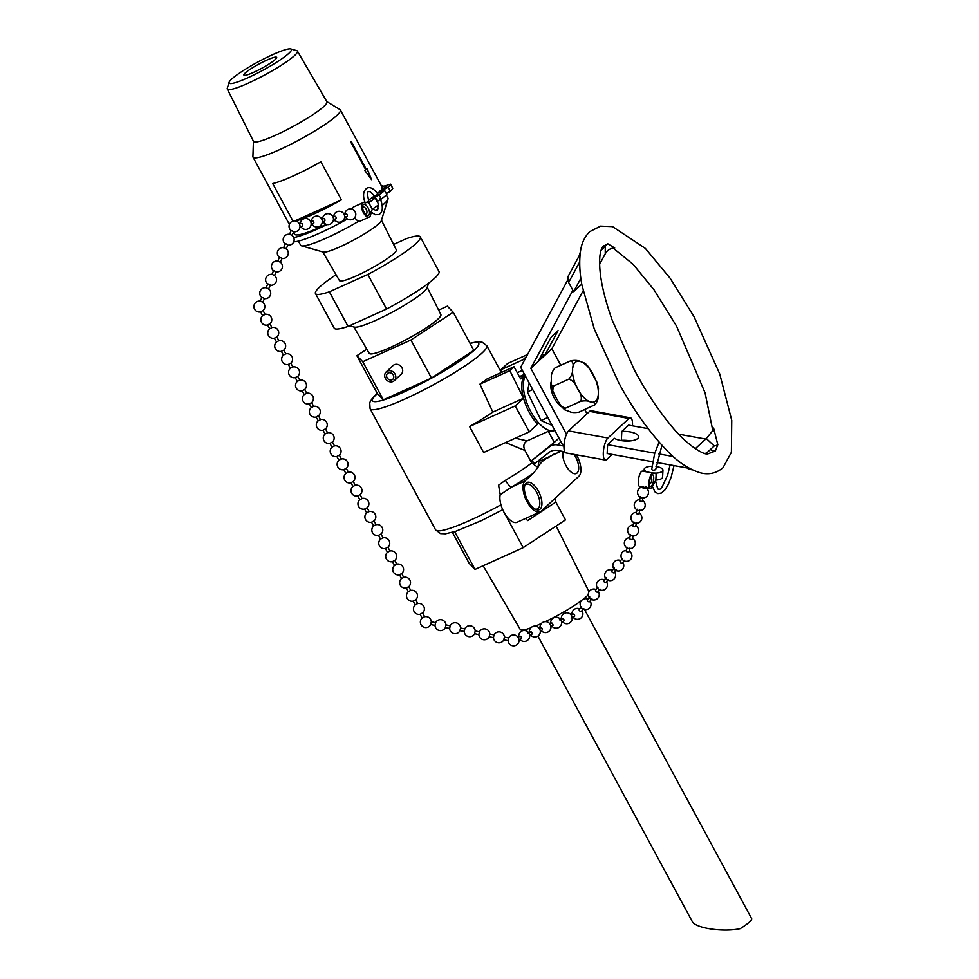 <?xml version="1.0" encoding="UTF-8"?>
<svg xmlns="http://www.w3.org/2000/svg" width="979" height="979" viewBox="0 0 979 979"><rect width="100%" height="100%" fill="white"/><g stroke="black" fill="none" stroke-linecap="round" stroke-linejoin="round"><path stroke-width="1.47" d="M560.783 365.289L551.862 348.793L583.068 290.885M587.008 413.787L584.732 409.577M705.688 439.057L678.728 434.186M648.11 428.655L628.628 425.131L621.8 431.47A13.106 4.797 -177.2 0 1 638.626 436.867A13.106 4.797 -177.2 0 1 629.032 441.003A13.106 4.797 -177.2 0 1 614.433 438.311L607.592 444.65L654.78 453.179M563.977 445.702L562.986 445.518L520.681 367.284L567.673 280.104M687.258 467.999L656.664 462.467M652.76 461.758L607.164 453.51L607.592 444.65M630.292 440.905A13.106 4.797 2.8 0 0 621.359 440.33L621.8 431.47M572.874 290.298L530.826 368.312L566.462 434.235M438.629 310.123L447.342 306.182L453.191 312.228L410.899 340.007L362.756 361.74L356.894 355.707L366.807 349.185M427.211 287.312L440.88 314.614A40.726 5.544 151.6 0 1 390.67 347.312A40.726 5.544 151.6 0 1 369.23 353.358L353.872 326.962M349.381 325.823L354.447 327.108A41.705 5.678 -28.4 0 0 393.032 311.75A41.705 5.678 -28.4 0 0 427.015 287.863L428.643 283.151M583.264 599.234A39.221 5.336 -28.4 0 0 586.458 596.541A39.221 5.336 -28.4 0 0 588.306 594.62M483.136 565.752L520.277 629.521A39.221 5.336 -28.4 0 0 530.802 627.857M535.366 626.095A39.221 5.336 -28.4 0 0 541.411 623.476M545.327 621.653A39.221 5.336 -28.4 0 0 581.465 600.604M537.924 636.081L692.165 921.337C695.041 928.153 723.175 932.424 740.246 928.643A26.812 3.647 151.6 0 0 751.713 918.743L584.536 609.55M658.708 453.889L673.209 456.52M655.857 480.102L652.063 486.93A7.82 2.447 -79.7 0 1 650.215 488.411A7.82 2.447 -79.7 0 1 649.175 480.444A7.82 2.447 -79.7 0 1 652.895 473.016L656.199 473.126L655.857 480.102A9.386 3.439 2.8 0 0 662.599 477.152L662.942 470.177A9.386 3.439 -177.2 0 1 656.175 473.126M645.234 471.621L645.663 471.217A9.386 3.439 -177.2 0 1 644.194 469.259A9.386 3.439 -177.2 0 1 652.038 466.261M656.016 466.506A9.386 3.439 -177.2 0 1 662.942 470.177M661.951 445.31L655.636 469.736L652.944 470.287L651.671 469.528L654.645 453.644L659.1 442.129M372.228 209.065L370.368 215.674A7.82 3.61 -114.3 0 1 369.254 217.02A7.82 3.61 -114.3 0 1 362.744 211.378A7.82 3.61 -114.3 0 1 362.817 202.763A7.82 3.61 -114.3 0 1 363.539 202.616L368.691 202.531L372.228 209.065A9.386 1.273 -28.4 0 0 378.555 204.207L375.018 197.66A9.386 1.273 151.6 0 1 368.667 202.531L368.691 202.531M363.331 202.629A9.386 1.273 151.6 0 1 364.812 201.76M368.373 199.863A9.386 1.273 151.6 0 1 375.018 197.66M365.216 202.898C362.524 195.861 363.123 190.929 366.99 188.09C370.356 186.634 374.002 188.69 377.943 194.27L374.443 196.179C368.116 188.531 366.219 190.122 368.74 200.976L365.693 202.837M382.018 189.865L381.565 189.02L386.754 186.769L380.464 190.464A49.648 6.755 -28.4 0 1 379.154 191.847L388.235 187.234L390.437 191.321A59.731 8.126 -28.4 0 0 392.75 188.396L392.64 188.176M381.565 189.02A49.648 6.755 -28.4 0 0 382.018 186.989L340.374 109.966A49.648 6.755 151.6 0 1 336.825 115.461A49.648 6.755 151.6 0 1 289.319 145.014A49.648 6.755 151.6 0 1 253.035 157.191A49.648 6.755 151.6 0 1 252.912 156.652L253.426 141.209M293.541 232.109L294.679 234.214A49.648 6.755 -28.4 0 0 326.264 224.338M333.178 220.936A49.648 6.755 -28.4 0 0 334.83 220.091M370.368 198.921A49.648 6.755 -28.4 0 0 374.308 195.996M377.392 193.463A49.648 6.755 -28.4 0 0 377.735 193.169L384.674 190.538A59.731 8.126 151.6 0 1 379.069 194.956L375.263 197.183A15.64 2.129 -28.4 0 0 374.578 197.525M381.174 185.435A53.319 7.257 151.6 0 1 382.911 185.973A15.64 2.129 151.6 0 0 388.908 184.529L390.548 184.309A59.731 8.126 151.6 0 1 388.235 187.234M335.075 220.385A53.319 7.257 151.6 0 1 332.946 221.499M326.949 224.521A53.319 7.257 151.6 0 1 293.688 237.53M383.621 189.791L384.098 190.697M377.086 201.466A15.64 2.129 -28.4 0 1 377.478 201.282L381.272 199.043A59.731 8.126 -28.4 0 0 386.876 194.625L384.674 190.538M293.724 241.813A53.319 7.257 -28.4 0 0 347.41 218.99M386.326 193.609L390.437 191.321M386.375 195.054L387.965 198.003A49.648 6.755 151.6 0 1 388.002 199.043L381.333 220.642A33.359 4.54 151.6 0 1 378.934 223.628A33.359 4.54 151.6 0 1 349.026 242.486A33.359 4.54 151.6 0 1 323.205 252.068L301.483 245.815A49.648 6.755 151.6 0 1 300.626 245.227L298.399 241.103M381.467 220.226L396.311 249.878A32.307 4.393 151.6 0 1 393.986 253.439A32.307 4.393 151.6 0 1 363.136 272.639A32.307 4.393 151.6 0 1 339.468 280.606L322.789 251.958M366.17 168.975A49.648 6.755 -28.4 0 0 366.941 168.229L371.518 179.622L364.69 170.309A49.648 6.755 -28.4 0 0 365.608 169.502L350.641 141.808A49.648 6.755 -28.4 0 0 350.923 141.551A49.648 6.755 -28.4 0 0 351.204 141.294L366.109 169.012L351.143 141.319M371.445 179.647L366.868 168.266M293.002 221.095L272.7 183.55A49.648 6.755 -28.4 0 0 320.855 161.804L341.438 199.875A49.648 6.755 151.6 0 1 295.719 221.009M294.912 220.887L341.438 199.875M288.891 53.294A35.403 4.822 151.6 0 1 252.912 75.407A35.403 4.822 151.6 0 1 229.11 82.309A35.403 4.822 151.6 0 1 257.979 61.971A35.403 4.822 151.6 0 1 290.812 48.95A35.403 4.822 151.6 0 1 288.891 53.294M275.319 59.425A18.613 2.533 151.6 0 1 257.514 70.5A18.613 2.533 151.6 0 1 243.893 75.065A18.613 2.533 151.6 0 1 259.068 63.99A18.613 2.533 151.6 0 1 276.653 57.357A18.613 2.533 151.6 0 1 275.319 59.425M290.812 48.95L296.747 50.663A39.858 5.421 151.6 0 1 297.42 51.116A39.858 5.421 151.6 0 1 294.581 55.546A39.858 5.421 151.6 0 1 256.376 79.311A39.858 5.421 151.6 0 1 227.299 89.028A39.858 5.421 151.6 0 1 227.287 88.208L229.11 82.309M297.42 51.116L326.888 101.73A41.705 5.678 151.6 0 1 323.927 106.368A41.705 5.678 151.6 0 1 283.947 131.235A41.705 5.678 151.6 0 1 253.524 141.404L227.299 89.028M326.778 101.547L339.982 109.575A49.648 6.755 151.6 0 1 340.374 109.966M388.002 199.043A49.648 6.755 151.6 0 1 384.429 203.497A49.648 6.755 151.6 0 1 382.177 205.468M378.298 208.503A49.648 6.755 151.6 0 1 375.52 210.509M372.02 212.92A49.648 6.755 151.6 0 1 370.784 213.74M358.767 221.205A49.648 6.755 151.6 0 1 301.483 245.815M336.042 274.72A59.572 8.101 -28.4 0 0 315.483 293.565A59.572 8.101 -28.4 0 0 329.348 291.815L367.835 274.438A59.572 8.101 -28.4 0 0 420.285 236.894A59.572 8.101 -28.4 0 0 406.407 238.643L393.582 244.432M367.835 274.438L386.558 309.046L348.071 326.423L329.348 291.815M386.558 309.046A59.572 8.101 -28.4 0 0 438.996 271.501L420.285 236.894M315.483 293.565L334.194 328.173A59.572 8.101 -28.4 0 0 348.071 326.423M650.215 488.411L639.679 486.502A7.82 2.447 -79.7 0 1 638.663 478.376A7.82 2.447 -79.7 0 1 642.457 471.119A7.82 2.447 -79.7 0 1 642.518 471.132L645.332 471.633M652.247 486.587A7.82 2.447 100.3 0 0 652.393 486.306L652.834 485.425M655.355 473.628L653.042 473.028A7.82 2.447 100.3 0 0 652.981 473.016A7.82 2.447 100.3 0 0 652.871 473.004L652.895 473.016M645.504 471.67L645.442 471.658A7.82 2.447 100.3 0 0 645.381 471.645A7.82 2.447 100.3 0 0 645.283 471.633L649.958 472.478A7.82 2.447 -79.7 0 1 650.056 472.49A7.82 2.447 -79.7 0 1 650.117 472.502L652.92 473.016M649.518 482.659A5.947 1.86 -79.7 0 1 652.663 474.864A5.947 1.86 -79.7 0 1 653.446 481.044A5.947 1.86 -79.7 0 1 650.558 486.563A5.947 1.86 -79.7 0 1 649.518 482.659M369.254 217.02L360.137 221.132A7.82 3.61 -114.3 0 1 354.753 217.571M352.367 209.273A7.82 3.61 -114.3 0 1 353.7 206.887L362.817 202.775M370.38 215.564A7.82 3.61 65.7 0 0 370.515 215.086L371.163 211.794M365.253 202.8L363.784 202.641A7.82 3.61 65.7 0 0 363.625 202.629M355.793 214.597L355.193 211.868M363.943 211.843A5.947 2.741 -114.3 0 1 363.588 204.476A5.947 2.741 -114.3 0 1 368.545 208.76A5.947 2.741 -114.3 0 1 368.483 215.307A5.947 2.741 -114.3 0 1 363.943 211.843M642.836 487.64A1.407 0.685 14.6 0 0 644.047 488.656A1.407 0.685 14.6 0 0 645.565 488.325M640.499 496.561L639.532 500.318A1.407 0.685 14.6 0 0 640.731 501.334A1.407 0.685 14.6 0 0 642.248 501.015L643.227 497.283M629.986 548.032L629.007 551.777A1.407 0.685 -165.4 0 1 627.502 552.095A1.407 0.685 -165.4 0 1 626.291 551.079L627.27 547.322M630.574 534.632L629.595 538.377A1.407 0.685 14.6 0 0 630.806 539.405A1.407 0.685 14.6 0 0 632.324 539.074L633.303 535.342M632.899 525.699A1.407 0.685 14.6 0 0 634.123 526.714A1.407 0.685 14.6 0 0 635.628 526.396L636.607 522.651M637.194 509.251L636.215 513.008A1.407 0.685 14.6 0 0 637.427 514.024A1.407 0.685 14.6 0 0 638.944 513.706L639.923 509.961M622.534 558.385L620.111 561.236A1.407 0.759 40.3 0 0 620.686 562.705A1.407 0.759 40.3 0 0 622.252 563.072L624.675 560.208M614.347 568.04L611.936 570.892A1.407 0.759 40.3 0 0 612.511 572.372A1.407 0.759 40.3 0 0 614.078 572.727L616.501 569.864M581.367 611.361A1.407 0.759 -139.7 0 1 579.801 611.006A1.407 0.759 -139.7 0 1 579.238 609.525M589.823 597.019L587.412 599.87A1.407 0.759 40.3 0 0 587.975 601.351A1.407 0.759 40.3 0 0 589.542 601.706L591.965 598.842M597.998 587.363L595.587 590.215A1.407 0.759 40.3 0 0 596.15 591.683A1.407 0.759 40.3 0 0 597.728 592.038L600.151 589.174M603.774 580.547A1.407 0.759 40.3 0 0 604.324 582.028A1.407 0.759 40.3 0 0 605.903 582.383L608.326 579.519M572.752 614.543A1.407 0.906 67.4 0 1 574.514 615.069A1.407 0.906 67.4 0 1 574.208 616.709L571.075 618.006M562.105 618.961A1.407 0.906 67.4 0 1 563.867 619.487A1.407 0.906 67.4 0 1 563.561 621.127M551.471 623.39A1.407 0.906 67.4 0 1 552.927 625.557L550.92 626.389M519.543 636.668A1.407 0.906 67.4 0 1 521.305 637.194A1.407 0.906 67.4 0 1 520.999 638.834M530.177 632.238A1.407 0.906 67.4 0 1 531.94 632.764A1.407 0.906 67.4 0 1 531.634 634.404L529.639 635.236M540.824 627.808A1.407 0.906 67.4 0 1 542.28 629.974L540.273 630.819M508.627 638.027L508.101 640.584M508.701 637.941L504.393 637.035L503.806 639.789L508.125 640.694A5.47 5.47 0 0 0 518.662 642.395A5.47 5.47 0 0 0 515.798 635.395A5.47 5.47 0 0 0 508.676 637.941M494.016 634.979L493.477 637.525M504.418 637.158A5.47 5.47 0 0 0 494.065 634.881L489.769 633.988L489.194 636.742L493.514 637.647M479.392 631.932L478.866 634.478M435.031 625.434L430.711 624.529L431.286 621.775L435.606 622.681L435.006 625.324M450.156 625.826L445.91 624.835L445.335 627.588L449.618 628.371M464.768 628.873L460.558 627.992A5.47 5.47 0 0 0 450.205 625.728L449.655 628.481M460.558 627.992L459.946 630.635L464.242 631.431M475.145 630.941L475.182 631.051A5.47 5.47 0 0 0 464.817 628.775L464.266 631.541M475.182 631.051L474.57 633.694L478.89 634.588M424.409 616.794L422.304 617.908M431.323 621.885A5.47 5.47 0 0 0 424.629 616.746L422.598 612.903L420.113 614.225L422.157 618.104M417.482 603.651L415.365 604.765M417.715 603.639L415.671 599.76L413.175 601.082L415.231 604.961M410.544 590.508L408.427 591.622M387.476 552.376L385.432 548.485L387.917 547.175L389.972 551.055L387.623 552.18M396.666 564.21L394.855 560.318L392.371 561.64L394.549 565.324M396.899 564.21L394.415 565.519A5.47 5.47 0 0 0 399.542 574.771L401.488 578.479M403.605 577.365L401.794 573.474L399.542 574.771M403.837 577.353L401.353 578.662A5.47 5.47 0 0 0 406.481 587.926L408.292 591.818M410.776 590.496L408.732 586.617L406.481 587.926M382.789 537.924L380.684 539.037M383.034 537.912L380.978 534.032L378.494 535.342L380.537 539.233M375.863 524.781L373.745 525.894M376.095 524.768L374.051 520.889L371.555 522.199L373.611 526.078M368.924 511.625L366.807 512.739M355.279 485.327L353.235 481.448L350.984 482.757A5.47 5.47 0 0 1 345.832 473.444L343.813 469.614L346.297 468.305L348.353 472.184L346.003 473.31M350.984 482.757L352.929 486.453M355.047 485.339L352.795 486.636M361.985 498.482L360.174 494.591L357.678 495.9L359.868 499.596M362.218 498.482L359.734 499.792M369.156 511.625L367.113 507.734L364.616 509.056L366.672 512.935M341.169 459.041L339.064 460.154M341.414 459.041L339.358 455.149L336.874 456.471L338.918 460.35M334.475 445.91L332.126 447.011M334.243 445.898L334.475 445.886A5.47 5.47 0 0 1 339.223 455.345M334.475 445.886L332.419 442.006L329.935 443.328L331.991 447.207M327.537 432.767L325.187 433.868M327.304 432.755L327.537 432.742A5.47 5.47 0 0 1 332.285 442.202M306.488 393.313L304.236 394.623L302.193 390.731L304.677 389.446M311.616 402.589L309.364 403.874A5.47 5.47 0 0 1 304.212 394.574L304.383 394.427M309.364 403.874L311.31 407.57M313.427 406.456L311.175 407.766M320.366 419.599L318.554 415.72L316.058 417.03L318.248 420.725M320.598 419.624L318.114 420.909M327.537 432.742L325.493 428.863L322.997 430.173L325.052 434.052M299.55 380.17L297.445 381.284M299.794 380.158L297.738 376.279L295.254 377.588L297.298 381.467M292.623 367.015L290.506 368.141M292.856 367.015L290.8 363.136L288.315 364.445L290.359 368.324M285.684 353.872L283.567 354.985M262.617 315.74L260.573 311.86L263.057 310.539L265.113 314.43L262.764 315.544M271.807 327.586L269.996 323.694L267.512 325.004L269.69 328.699M272.04 327.573L269.555 328.895M278.746 340.729L276.935 336.837L274.45 338.159M285.917 353.872L283.726 350.176A5.47 5.47 0 0 0 278.954 340.68L276.629 341.842M283.726 350.176L281.377 351.302L283.433 355.181M262.702 302.303L260.989 301.336A5.47 5.47 0 0 0 253.904 306.476A5.47 5.47 0 0 0 260.806 311.848M262.727 302.425L264.452 298.473L261.882 297.335M268.576 289.062L266.851 287.973A5.47 5.47 0 0 0 261.821 297.481M268.589 289.05L270.314 285.109L268.76 284.081L267.732 283.971L266.007 287.924M273.594 270.596L276.176 271.734L274.438 275.686L272.713 274.597A5.47 5.47 0 0 0 267.683 284.106M289.441 234.446L291.179 230.493L293.749 231.631M293.749 231.619L292.023 235.572L290.286 234.483A5.47 5.47 0 0 0 285.256 243.991M286.162 248.935L287.887 244.995L286.345 243.967L285.317 243.857L283.58 247.809M286.162 248.947L284.424 247.858A5.47 5.47 0 0 0 279.394 257.367M282.025 258.37L279.456 257.232L277.73 261.185M282.038 258.358L280.3 262.311L278.574 261.234A5.47 5.47 0 0 0 273.533 270.742M299.99 226.614L302.046 226.173A1.407 0.918 -102.1 0 0 301.459 223.42L299.403 223.861M311.151 224.215L313.207 223.775A1.407 0.918 -102.1 0 0 312.619 221.021L310.563 221.462M346.676 216.579A1.407 0.918 -102.1 0 0 346.101 213.826L344.033 214.266M333.472 219.418L335.528 218.966A1.407 0.918 -102.1 0 0 334.94 216.224L332.884 216.665M322.311 221.817L324.367 221.364A1.407 0.918 -102.1 0 0 323.78 218.623L321.724 219.063M567.808 277.045L568.64 282.466L579.69 261.944M581.783 284.143L573.633 291.705L568.64 282.466M686.854 466.873L688.372 469.125L692.263 469.834M713.116 430.846L713.605 428.043L713.312 430.014L706.287 438.506L695.298 448.7M579.801 258.113A3.977 1.836 -151.7 0 1 579.066 256.045L579.066 256.045A3.977 1.836 -151.7 0 1 579.25 255.813M567.612 277.29L579.066 256.045L580.4 251.848M580.865 278.281L573.633 291.705M603.847 245.558A9.925 8.701 -132.9 0 0 602.085 249.315L605.255 246.378A9.925 9.606 -179.7 0 1 607.837 243.808L602.917 246.537C601.791 247.565 600.825 250.391 600.017 255.017C598.316 270.706 602.342 292.354 612.12 319.962L634.294 369.793C645.271 390.548 657.411 409.002 670.713 425.167C685.912 444.356 704.109 455.663 708.025 453.803L715.306 451.062L717.815 444.711L713.605 428.043M599.576 264.367L605.255 253.83C607.274 250.122 610.431 248.177 614.726 248.005L607.837 243.808M602.085 249.315L601.045 250.281M717.815 444.711A9.925 8.248 -51.3 0 1 714.254 445.934L706.459 453.167A9.925 3.732 -96.4 0 0 708.013 453.803L708.013 453.803M552.132 425.437L541.081 420.554L527.4 391.906L529.198 383.034M527.4 391.906L532.698 389.507M541.081 420.554L547.824 417.507M526.445 356.601L523.043 359.746A15.884 13.926 47.1 0 1 525.136 359.012M542.146 353.945A15.884 13.926 47.1 0 1 543.945 354.949L544.716 355.426L551.862 348.793M537.973 361.679L544.716 355.426L558.079 330.621L551.348 336.862L537.973 361.679L530.826 368.312M522.37 370.392L517.255 372.693M523.043 359.746L500.832 369.781L507.563 363.539L527.571 354.496M500.832 369.781L502.105 372.142M551.055 382.14A15.884 7.342 65.7 0 0 561.701 406.836M395.063 374.113A5.96 5.225 -132.9 0 0 387.439 371.09A5.96 5.225 -132.9 0 0 386.191 371.922A5.96 5.225 -132.9 0 0 386.424 379.84A5.96 5.225 -132.9 0 0 394.304 380.647A5.96 5.225 -132.9 0 0 395.063 374.113M386.191 371.922L393.068 365.546A5.96 5.225 47.1 0 1 401.941 367.737A5.96 5.225 47.1 0 1 401.17 374.272L394.304 380.647M392.126 379.742A3.977 3.475 47.1 0 1 387.549 373.378A3.977 3.475 47.1 0 1 392.946 379.191A3.977 3.475 47.1 0 1 392.126 379.742M553.233 386.167L568.909 379.093C571.748 375.642 572.972 372.179 572.556 368.716C573.718 364.531 573.094 361.9 570.696 360.81L555.02 367.896C552.18 371.347 550.957 374.798 551.373 378.273L551.128 384.539L553.233 386.167L552.756 390.878L556.476 398.49L561.114 406.163L565.213 408.316L564.638 409.773L569.337 411.486C571.43 412.648 574.636 412.881 578.968 412.171L595.489 404.498M565.213 408.316L580.877 401.231C582.015 397.303 580.939 393.203 577.647 388.92C575.933 383.939 573.021 380.66 568.909 379.093M598.475 388.198L598.279 394.721C598.695 398.184 597.484 401.647 594.632 405.098C595.55 403.434 594.18 402.381 590.508 401.928C588.416 400.766 585.209 400.533 580.877 401.231M588.244 366.489L597.055 382.605M570.696 360.81C575.028 360.113 578.234 360.345 580.327 361.508L585.075 363.27M453.191 312.228L473.787 350.298L431.494 378.078L410.899 340.007M431.494 378.078L383.34 399.811L377.478 393.778L356.894 355.707M383.34 399.811L362.756 361.74M452.396 532.331L469.186 563.366L475.035 569.411L523.19 547.665L565.483 519.898L555.839 502.068L555.35 498.091M502.68 509.741L503.218 510.732M504.748 513.559L523.19 547.665M454.635 531.658L475.035 569.411M505.629 442.569L525.001 450.499L531.732 462.957A66.327 9.019 151.6 0 1 505.47 480.273L498.58 485.18L500.208 494.713L511.687 487.04L525.025 481.019L533.531 473.126L537.887 467.411C540.592 462.541 544.14 459.237 548.546 457.523L554.114 454.023M529.26 431.898L515.223 405.942L523.545 398.22A31.769 14.685 65.7 0 0 537.581 424.176L529.26 431.898L483.626 452.506L469.59 426.55A66.327 9.019 -28.4 0 0 492.829 412.086L479.93 384.16A66.327 9.019 -28.4 0 0 487.175 378.885L514.048 366.758L520.595 378.873L524.83 374.945M576.46 454.819A17.279 7.979 -114.3 0 1 578.895 476.247L541.301 511.124A17.279 7.979 -114.3 0 1 540.273 511.821A17.279 7.979 -114.3 0 1 526.457 500.563A17.279 7.979 -114.3 0 1 525.025 481.019M574.073 454.391A13.498 6.241 -114.3 0 1 575.517 456.765A13.498 6.241 -114.3 0 1 576.313 473.506A13.498 6.241 -114.3 0 1 566.572 466.653A13.498 6.241 -114.3 0 1 563.182 451.515M538.426 491.189A14.893 6.877 -114.3 0 1 541.815 505.397A14.893 6.877 -114.3 0 1 535.782 509.459A14.893 6.877 -114.3 0 1 526.898 498.898A14.893 6.877 -114.3 0 1 524.866 485.254A14.893 6.877 -114.3 0 1 538.426 491.189M525.576 518.454L527.644 520.583L555.839 502.068M540.273 511.821L517.157 522.248A17.279 7.979 -114.3 0 1 504.944 513.889A17.279 7.979 -114.3 0 1 500.208 494.713M554.31 442.386L548.326 431.311A31.769 14.685 65.7 0 0 553.551 430.956L554.812 430.393A31.769 14.685 -114.3 0 1 530.863 411.694A31.769 14.685 -114.3 0 1 525.344 375.899M560.465 451.025L559.474 451.943L558.813 450.732M531.732 462.957L537.887 467.411L538.915 461.501L559.474 451.943M548.326 431.311L527.094 440.893C523.643 443.071 522.945 446.265 525.001 450.499M469.59 426.55L515.223 405.942M524.854 374.994A31.769 14.685 65.7 0 0 523.545 398.22L509.839 370.662L514.048 366.758M523.545 398.22L492.829 412.086M479.93 384.16L509.839 370.662M527.094 440.893L515.333 438.188M505.47 480.273A7.942 2.227 -120.7 0 0 511.687 487.04A74.269 10.096 -28.4 0 0 533.531 473.126M534.987 509.056A13.498 6.241 65.7 0 0 537.434 508.958A13.498 6.241 65.7 0 0 536.639 492.229A13.498 6.241 65.7 0 0 526.323 484.348A13.498 6.241 65.7 0 0 524.634 486.122M558.972 438.09L554.395 442.324A11.919 10.439 -132.9 0 0 553.881 442.704L531.878 460.436L549.537 446.73A11.919 10.439 47.1 0 1 557.565 444.919L563.965 446.069M564.797 451.808L557.296 450.45A11.919 10.439 -132.9 0 0 549.268 452.274L534.522 463.716L531.878 460.436M627.306 440.452L626.646 441.064M612.242 454.427L606.87 459.42A11.515 3.61 -79.7 0 1 605.34 460.044A11.515 3.61 -79.7 0 1 603.505 450.303A11.515 3.61 -79.7 0 1 607.922 438.005L628.959 418.486A11.515 3.61 -79.7 0 1 630.476 417.849A11.515 3.61 -79.7 0 1 632.471 425.828M630.476 417.849L591.145 410.739A11.515 3.61 100.3 0 0 589.615 411.364L568.579 430.895A11.515 3.61 100.3 0 0 564.173 443.193A11.515 3.61 100.3 0 0 566.009 452.934L605.34 460.044M381.272 199.043L379.069 194.956M377.478 201.282L375.263 197.183M390.548 184.309L392.75 188.396M605.255 246.378L605.255 253.83M710.35 449.557A9.925 8.701 -132.9 0 0 715.306 451.062M706.287 438.506L714.254 445.934M706.459 453.167L704.611 453.387M539.258 359.293L543.945 354.949M598.279 394.721A22.003 10.169 65.7 0 0 593.188 374.504A22.003 10.169 65.7 0 0 580.327 361.508A22.003 10.169 65.7 0 0 572.556 368.716A22.003 10.169 65.7 0 0 577.647 388.92A22.003 10.169 65.7 0 0 590.508 401.928A22.003 10.169 65.7 0 0 598.279 394.721M470.079 343.445A60.368 8.211 151.6 0 1 466.359 356.527A60.368 8.211 151.6 0 1 404.315 391.82A60.368 8.211 151.6 0 1 377.38 393.57M377.27 393.387L372.179 398.453L369.707 402.614L370.099 408.769A66.327 9.019 -28.4 0 0 405.025 398.967A66.327 9.019 -28.4 0 0 486.783 345.685L481.864 341.989L477.654 341.72L469.981 343.262M500.954 504.821A66.327 9.019 151.6 0 1 435.594 529.908L370.099 408.769M519.58 376.988L524.683 374.688M557.565 444.919L560.955 441.774M553.881 442.704L549.537 446.73M607.922 438.005L568.579 430.895M628.959 418.486L589.615 411.364M580.192 601.522L580.523 602.134M670.113 464.89L667.617 475.182L661.865 487.407L659.846 489.353L657.741 489.01L655.453 480.481M674.017 465.6L671.202 477.018L668.192 484.605L664.863 490.014L661.461 493.012L657.974 493.624L654.963 491.874L652.357 486.367M380.158 198.37C383.376 206.912 382.96 212.296 378.922 214.511L375.373 214.719L371.102 212.125M378.102 205.052L377.515 210.73L375.997 210.742L373.134 208.539M390.572 184.162L392.775 188.249M253.035 157.191L289.392 224.448M642.457 471.119L645.381 471.645M652.981 473.016L650.056 472.49M644.194 469.259L644.096 471.413M649.53 484.213A5.47 5.47 0 0 0 650.888 476.712M646.005 486.624L645.553 488.337M643.154 486.428L642.836 487.628M642.469 487.004A5.47 5.47 0 0 0 638.039 494.689A5.47 5.47 0 0 0 646.715 496.5A5.47 5.47 0 0 0 645.724 487.689M639.691 499.669A5.47 5.47 0 0 0 634.588 507.049A5.47 5.47 0 0 0 643.264 509.313A5.47 5.47 0 0 0 642.42 500.379M629.766 537.728A5.47 5.47 0 0 0 624.663 545.107A5.47 5.47 0 0 0 633.34 547.371A5.47 5.47 0 0 0 632.495 538.438M633.07 525.038A5.47 5.47 0 0 0 627.967 532.417A5.47 5.47 0 0 0 636.656 534.681A5.47 5.47 0 0 0 635.799 525.76M632.911 525.686L633.89 521.942M636.387 512.36A5.47 5.47 0 0 0 631.284 519.727A5.47 5.47 0 0 0 639.96 521.991A5.47 5.47 0 0 0 639.103 513.069M626.462 550.418A5.47 5.47 0 0 0 621.016 555.644A5.47 5.47 0 0 0 625.948 561.334A5.47 5.47 0 0 0 629.179 551.128M620.649 560.6A5.47 5.47 0 0 0 612.854 565.042A5.47 5.47 0 0 0 619.707 570.843A5.47 5.47 0 0 0 622.803 562.423M612.475 570.267A5.47 5.47 0 0 0 604.679 574.71A5.47 5.47 0 0 0 611.532 580.498A5.47 5.47 0 0 0 614.616 572.079M581.379 611.349L583.79 608.497M579.225 609.525L581.648 606.674M587.938 599.234A5.47 5.47 0 0 0 580.155 603.676A5.47 5.47 0 0 0 586.996 609.476A5.47 5.47 0 0 0 590.092 601.057M596.125 589.578A5.47 5.47 0 0 0 588.33 594.02A5.47 5.47 0 0 0 595.171 599.821A5.47 5.47 0 0 0 598.267 591.402M604.3 579.923A5.47 5.47 0 0 0 596.505 584.365A5.47 5.47 0 0 0 603.345 590.153A5.47 5.47 0 0 0 606.442 581.746M603.762 580.559L606.172 577.708M573.082 617.174A5.47 5.47 0 0 0 581 617.982A5.47 5.47 0 0 0 581.918 610.712M579.764 608.901A5.47 5.47 0 0 0 571.993 614.579M571.124 614.934L573.131 614.102M562.435 621.604A5.47 5.47 0 0 0 570.867 621.898A5.47 5.47 0 0 0 569.57 613.564A5.47 5.47 0 0 0 561.359 618.997M559.352 619.829L562.484 618.532M561.567 621.959L563.574 621.127M551.801 626.022A5.47 5.47 0 0 0 560.233 626.327A5.47 5.47 0 0 0 558.936 617.982A5.47 5.47 0 0 0 550.712 623.427M518.992 639.666L520.999 638.822M517.915 637.06L519.922 636.228M519.873 639.299A5.47 5.47 0 0 0 528.305 639.605A5.47 5.47 0 0 0 527.008 631.259A5.47 5.47 0 0 0 518.784 636.705M527.424 633.107L530.569 631.798M530.508 634.869A5.47 5.47 0 0 0 538.952 635.175A5.47 5.47 0 0 0 537.642 626.841A5.47 5.47 0 0 0 529.431 632.275M539.196 628.212L541.203 627.38M541.154 630.452A5.47 5.47 0 0 0 549.586 630.757A5.47 5.47 0 0 0 548.289 622.411A5.47 5.47 0 0 0 540.078 627.845M549.843 623.794L551.85 622.95M493.489 637.635A5.47 5.47 0 0 0 503.891 639.703M478.866 634.588A5.47 5.47 0 0 0 489.267 636.656M489.794 634.098A5.47 5.47 0 0 0 479.441 631.834L475.145 630.929M435.006 625.434A5.47 5.47 0 0 0 445.408 627.49M445.934 624.945A5.47 5.47 0 0 0 435.582 622.668M449.63 628.481A5.47 5.47 0 0 0 460.032 630.549M464.242 631.528A5.47 5.47 0 0 0 474.644 633.597M422.133 618.055A5.47 5.47 0 0 0 422.598 626.487A5.47 5.47 0 0 0 430.784 624.443M415.206 604.912A5.47 5.47 0 0 0 420.346 614.212M422.463 613.099A5.47 5.47 0 0 0 417.69 603.602M408.267 591.769A5.47 5.47 0 0 0 413.419 601.069M415.524 599.956A5.47 5.47 0 0 0 410.752 590.447M387.451 552.327A5.47 5.47 0 0 0 392.603 561.628M394.721 560.514A5.47 5.47 0 0 0 389.948 551.018M401.647 573.657A5.47 5.47 0 0 0 396.874 564.161M408.586 586.813A5.47 5.47 0 0 0 403.813 577.304M387.782 547.371A5.47 5.47 0 0 0 383.009 537.863M380.513 539.184A5.47 5.47 0 0 0 385.665 548.485M373.586 526.041A5.47 5.47 0 0 0 378.726 535.342M380.843 534.228A5.47 5.47 0 0 0 376.071 524.72M366.648 512.886A5.47 5.47 0 0 0 371.787 522.186M373.905 521.073A5.47 5.47 0 0 0 369.132 511.576M353.101 481.631A5.47 5.47 0 0 0 348.328 472.135M352.77 486.6A5.47 5.47 0 0 0 357.922 495.9M360.027 494.787A5.47 5.47 0 0 0 355.255 485.278M359.709 499.743A5.47 5.47 0 0 0 364.861 509.043M366.966 507.93A5.47 5.47 0 0 0 362.193 498.433M346.162 468.488A5.47 5.47 0 0 0 341.39 458.992M338.893 460.301A5.47 5.47 0 0 0 344.045 469.602M331.967 447.158A5.47 5.47 0 0 0 337.106 456.459M325.028 434.015A5.47 5.47 0 0 0 330.168 443.316M304.677 389.422L306.733 393.301M311.481 402.761A5.47 5.47 0 0 0 306.708 393.264M311.616 402.565L313.659 406.456M318.408 415.904A5.47 5.47 0 0 0 313.635 406.407M311.151 407.717A5.47 5.47 0 0 0 316.303 417.017M325.346 429.047A5.47 5.47 0 0 0 320.574 419.55M318.089 420.86A5.47 5.47 0 0 0 323.241 430.173M297.273 381.431A5.47 5.47 0 0 0 302.425 390.731M304.542 389.618A5.47 5.47 0 0 0 299.77 380.109M297.604 376.462A5.47 5.47 0 0 0 292.831 366.966M290.335 368.275A5.47 5.47 0 0 0 295.487 377.576M290.665 363.319A5.47 5.47 0 0 0 285.892 353.823M283.408 355.132A5.47 5.47 0 0 0 288.548 364.433M269.861 323.878A5.47 5.47 0 0 0 265.089 314.381M262.592 315.691A5.47 5.47 0 0 0 267.744 324.991M276.788 337.033A5.47 5.47 0 0 0 272.015 327.524M269.531 328.846A5.47 5.47 0 0 0 274.683 338.147M274.438 338.147L276.494 342.038M276.47 341.989A5.47 5.47 0 0 0 281.622 351.29M262.923 310.735A5.47 5.47 0 0 0 262.115 301.838M261.87 297.347L260.145 301.299M264.391 298.607A5.47 5.47 0 0 0 267.977 288.462M270.253 285.232A5.47 5.47 0 0 0 273.839 275.099M287.838 245.129A5.47 5.47 0 0 0 291.412 234.984M281.976 258.493A5.47 5.47 0 0 0 285.55 248.348M276.115 271.868A5.47 5.47 0 0 0 279.7 261.723M273.594 270.608L271.868 274.548M293.688 231.754A5.47 5.47 0 0 0 296.466 221.23A5.47 5.47 0 0 0 291.118 230.628M300.81 226.43A5.47 5.47 0 0 0 310.196 227.042A5.47 5.47 0 0 0 307.43 218.758A5.47 5.47 0 0 0 300.223 223.677M311.971 224.032A5.47 5.47 0 0 0 321.357 224.644A5.47 5.47 0 0 0 318.591 216.359A5.47 5.47 0 0 0 311.383 221.278M366.207 214.707A5.47 5.47 0 0 0 362.548 206.581M345.452 216.836A5.47 5.47 0 0 0 354.839 217.448A5.47 5.47 0 0 0 352.061 209.163A5.47 5.47 0 0 0 344.853 214.083M346.688 216.567L344.632 217.02M334.292 219.235A5.47 5.47 0 0 0 343.678 219.847A5.47 5.47 0 0 0 340.912 211.562A5.47 5.47 0 0 0 333.692 216.481M323.131 221.633A5.47 5.47 0 0 0 332.517 222.245A5.47 5.47 0 0 0 329.752 213.96A5.47 5.47 0 0 0 322.532 218.88M589.052 591.769L556.133 526.029M580.486 251.285C581.526 243.367 584.61 236.82 589.713 231.656L600.543 226.137L612.56 226.626L645.357 248.409L670.334 278.501L694.087 316.78L719.724 373.941L731.741 420.346L731.386 452.286L723.004 467.717C716.187 473.371 708.576 475.048 700.144 472.747C688.69 469.161 677.762 461.904 667.348 450.964C649.261 432.167 633.021 409.381 618.63 382.581L594.265 328.993L581.93 285.036C579.629 272.908 579.14 261.772 580.437 251.652M712.957 431.335L705.064 392.836L676.562 326.129L654.07 289.906L633.18 264.354L613.123 248.079M552.768 390.878L551.14 384.527M564.65 409.773L561.114 406.15M588.538 366.831L585.014 363.209M598.524 388.455L596.896 382.104M501.285 372.509L486.783 345.685M502.741 509.704L481.766 520.473L455.712 531.316L445.506 533.8L440.599 533.616L435.594 529.908M519.396 376.658L524.511 374.357"/></g></svg>
